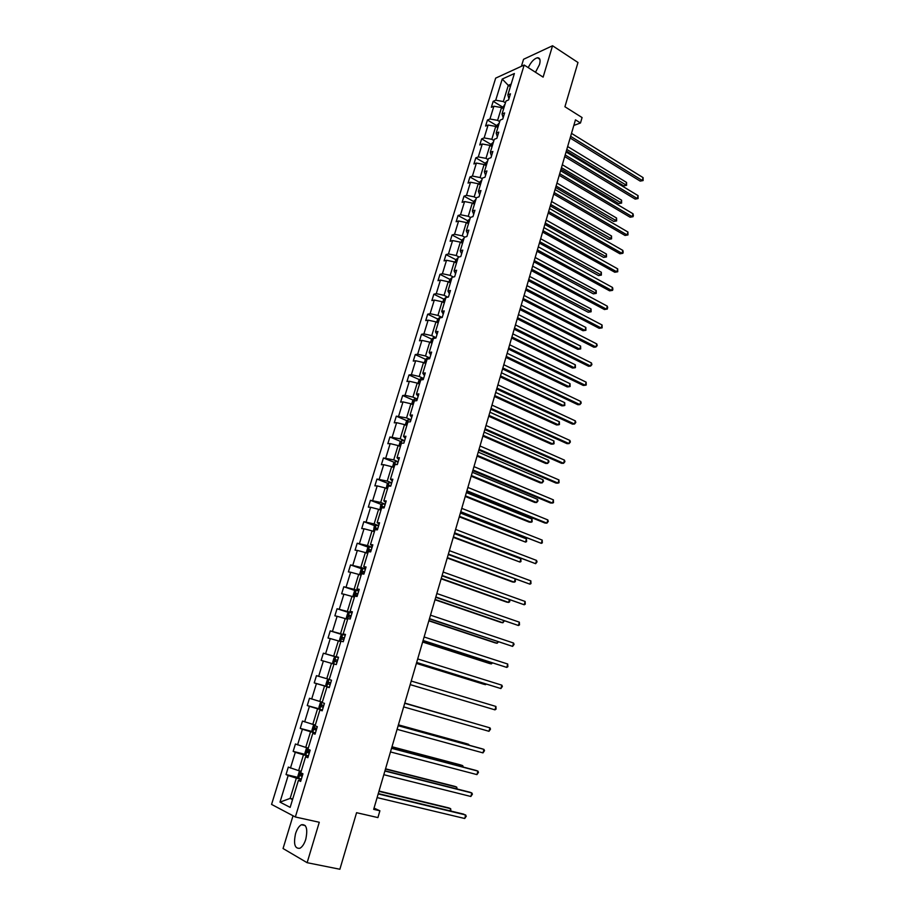 <?xml version="1.0" encoding="UTF-8"?>
<svg xmlns="http://www.w3.org/2000/svg" width="915" height="915" viewBox="0 0 915 915"><rect width="100%" height="100%" fill="white"/><g stroke="black" fill="none" stroke-linecap="round" stroke-linejoin="round"><path stroke-width="1.37" d="M305.77 839.318C307.92 828.887 306.468 824.026 301.401 824.747C298.976 826.131 297.032 829.104 295.556 833.657C293.36 844.076 294.824 848.948 299.948 848.251C302.362 846.855 304.306 843.882 305.77 839.318M535.481 72.251L539.495 64.576C540.685 60.013 540.01 57.736 537.448 57.748C534.086 58.674 531.009 61.968 528.23 67.618M293.029 815.768L283.055 848.525L307.131 862.696L319.278 822.265L295.351 816.992L524.169 65.034L543.121 77.123L552.546 45.75L523.552 59.281L521.413 66.303M552.546 45.75L577.983 62.495L564.921 106.746L582.077 117.555L580.487 122.976L575.466 119.831L373.675 809.352L379.897 810.793L374.041 808.105M307.131 862.696L339.877 869.25L356.575 812.703L377.918 817.587L379.897 810.793M524.169 65.034L495.667 78.13L271.572 804.411L295.351 816.992M301.275 779.294L296.346 778.127L290.135 798.406L279.99 802.112L288.156 775.543L286.029 774.536L298.427 777.498M292.72 799.001L290.135 798.406L292.537 799.619M296.346 778.127L288.156 775.543M308.366 756.064L303.471 754.841L298.633 770.647L288.317 767.102L286.029 774.536M290.455 768.074L295.305 752.302L293.155 751.387L305.553 754.486M315.412 732.995L310.54 731.726L305.747 747.406L295.431 743.998L293.155 751.387M297.581 744.89L302.396 729.232L300.234 728.386L312.644 731.645M322.4 710.086L317.562 708.77L312.804 724.348L302.488 721.054L300.234 728.386M304.661 721.878L309.43 706.323L307.257 705.557L319.69 708.965M328.92 679.33L327.181 680.348L325.854 684.683L326.747 686.547L329.343 687.325L324.539 685.976L319.804 701.45L309.499 698.271L307.257 705.557M311.683 699.014L316.43 683.585L314.234 682.887L326.701 686.444M333.952 664.084L331.47 663.352L326.769 678.701L316.453 675.659L314.234 682.887M318.66 676.322L323.372 660.996L321.154 660.378L323.372 653.196L335.714 656.913M340.803 641.644L338.344 640.877L333.678 656.124L323.372 653.196M325.58 653.79L330.258 638.567L328.039 638.03L330.235 630.893L342.382 634.69M347.62 619.352L345.172 618.563L340.529 633.706L330.235 630.893M332.465 631.419L337.109 616.298L334.867 615.829L337.052 608.75L349.015 612.627M354.38 597.221L351.943 596.408L347.345 611.449L337.052 608.75M339.293 609.196L343.903 594.19L341.65 593.789L343.811 586.755L355.615 590.713M361.093 575.238L358.68 574.403L354.105 589.34L343.811 586.755M346.076 587.133L350.651 572.23L348.386 571.898L350.537 564.921L362.168 568.947M367.761 553.415L365.36 552.557L360.83 567.391L350.537 564.921M352.801 565.218L357.353 550.418L355.077 550.167L357.205 543.236L368.688 547.342M374.384 531.741L372.005 530.86L367.498 545.592L357.205 543.236M359.492 543.464L364.01 528.767L361.722 528.584L363.838 521.687L375.161 525.873M380.96 510.215L378.593 509.312L374.121 523.94L363.838 521.687M366.137 521.847L370.621 507.253L368.31 507.139L370.415 500.299L381.601 504.565M387.491 488.827L385.146 487.912L380.697 502.438L370.415 500.299M372.725 500.391L377.186 485.899L374.864 485.854L376.957 479.06L388.006 483.394M393.988 467.599L391.643 466.661L387.228 481.084L376.957 479.06M379.279 479.083L383.705 464.683L381.372 464.706L383.454 457.957L394.365 462.361M400.427 446.509L398.105 445.559L393.725 459.879L383.454 457.957M385.787 457.912L390.179 443.615L387.834 443.695L389.904 436.993L400.69 441.476M406.82 425.567L404.522 424.594L400.164 438.823L389.904 436.993M392.249 436.89L396.618 422.684L394.262 422.833L396.309 416.176L406.969 420.728M413.18 404.773L410.892 403.767L406.569 417.903L396.309 416.176M398.666 416.016L403 401.902L400.633 402.12L402.669 395.509L413.214 400.13M419.493 384.106L417.217 383.088L412.917 397.121L405.036 395.269L402.669 395.509M405.036 395.269L409.348 381.258L406.969 381.532L408.982 374.967L419.413 379.656M425.761 363.587L423.496 362.546L419.23 376.488L411.373 374.67L408.982 374.967M411.373 374.67L415.65 360.75L413.26 361.093L415.261 354.574L425.578 359.332M431.994 343.205L429.741 342.141L425.509 355.992L417.663 354.208L415.261 354.574M417.663 354.208L421.906 340.391L419.505 340.792L421.495 334.307L431.708 339.133M438.182 322.949L435.952 321.874L431.731 335.633L423.908 333.884L421.495 334.307M423.908 333.884L428.129 320.159L425.715 320.616L427.694 314.188L437.793 319.072M444.324 302.842L442.105 301.744L437.93 315.412L430.107 313.696L427.694 314.188M430.107 313.696L434.305 300.063L431.88 300.578L433.847 294.184L443.844 299.148M450.432 282.861L448.224 281.74L444.072 295.316L436.272 293.646L433.847 294.184M436.272 293.646L440.435 280.093L437.999 280.676L439.955 274.328L449.86 279.35M456.494 263.017L454.298 261.884L450.18 275.369L442.403 273.722L439.955 274.328M442.403 273.722L446.531 260.272L444.084 260.901L446.028 254.599L455.842 259.677L455.041 262.262M462.521 243.299L460.337 242.143L456.242 255.537L448.476 253.935L446.028 254.599M448.476 253.935L452.593 240.565L450.134 241.263L452.067 234.995L461.812 240.153M468.503 223.706L466.341 222.539L462.269 235.853L454.526 234.274L452.067 234.995M454.526 234.274L458.609 220.995L456.139 221.75L458.06 215.517L467.737 220.767M474.45 204.251L472.3 203.061L468.251 216.283L460.519 214.75L458.06 215.517M460.519 214.75L464.58 201.552L462.109 202.364L464.008 196.176L473.627 201.494M480.352 184.922L478.225 183.721L474.199 196.851L466.49 195.353L464.008 196.176M466.49 195.353L470.516 182.234L468.034 183.103L469.921 176.961L479.483 182.348M486.22 165.718L484.104 164.494L480.112 177.544L472.415 176.069L469.921 176.961M472.415 176.069L476.418 163.053L473.924 163.968L475.8 157.86L485.305 163.328M492.053 146.629L489.948 145.394L485.979 158.364L478.293 156.922L475.8 157.86M478.293 156.922L482.274 143.987L479.769 144.959L481.633 138.886L491.081 144.433M497.851 127.677L495.747 126.419L491.812 139.297L484.149 137.902L481.633 138.886M484.149 137.902L488.095 125.035L485.579 126.064L487.443 120.037L496.822 125.652M503.605 108.839L501.523 107.57L497.6 120.368L489.96 118.996L487.443 120.037M489.96 118.996L493.883 106.22L491.355 107.295L493.196 101.313L502.529 106.998M510.376 86.662L508.305 85.37L503.353 101.554L495.724 100.215L493.196 101.313M495.724 100.215L502.232 79.056L514.39 73.52L507.848 94.954L510.456 93.822L508.591 99.929L505.984 101.05L502.026 113.986L504.634 112.911L502.758 119.053L500.15 120.117L496.17 133.144L498.767 132.126L496.879 138.302L494.294 139.309L490.28 152.428L492.865 151.455L490.966 157.689L488.381 158.638L484.355 171.837L486.929 170.922L485.019 177.19L482.445 178.082L478.385 191.372L480.947 190.526L479.025 196.828L476.463 197.663L472.369 211.045L474.931 210.244L472.986 216.592L470.436 217.381L466.318 230.843L468.869 230.111L466.913 236.505L464.374 237.225L460.234 250.779L462.773 250.104L460.805 256.532L458.266 257.195L454.103 270.851L456.631 270.222L454.652 276.707L452.124 277.302L447.927 291.05L450.443 290.49L448.453 297.009L445.937 297.558L441.716 311.386L444.221 310.894L442.208 317.459L439.715 317.94L435.46 331.871L437.953 331.436L435.929 338.047L433.435 338.459L429.158 352.481L431.64 352.115L429.604 358.772L427.122 359.126L422.81 373.24L425.281 372.931L423.233 379.634L420.774 379.931L416.428 394.148L418.887 393.896L416.828 400.656L414.369 400.873L410 415.193L412.448 415.01L410.366 421.815L407.93 421.964L403.526 436.375L405.951 436.272L403.87 443.112L401.433 443.203L397.007 457.717L399.42 457.672L397.316 464.568L394.903 464.591L390.442 479.208L392.844 479.231L390.728 486.174L388.326 486.117L383.831 500.837L386.222 500.94L384.094 507.928L381.692 507.802L377.163 522.625L379.553 522.797L377.403 529.831L375.024 529.648L370.461 544.574L372.84 544.814L370.666 551.894L368.31 551.631L363.713 566.671L366.069 566.98L363.896 574.117L361.539 573.785L356.919 588.917L359.252 589.306L357.067 596.5L354.723 596.088L350.068 611.334L352.389 611.792L350.182 619.032L347.86 618.551L343.171 633.901L345.481 634.438L343.262 641.735L340.952 641.163L336.228 656.638L338.527 657.245L336.285 664.587L333.986 663.958L329.228 679.525L331.516 680.222L329.251 687.623L326.975 686.902L322.183 702.594L324.448 703.361L322.172 710.818L319.907 710.017L315.08 725.824L317.333 726.67L315.046 734.173L312.804 733.304L307.932 749.213L310.174 750.151L307.863 757.712L305.633 756.751L300.738 772.786L302.957 773.804L300.635 781.421L298.416 780.369L290.158 807.385L279.99 802.112M308.115 756.911L305.633 756.751M301.195 771.265L298.633 770.647M303.471 754.841L295.305 752.302M315.218 733.601L312.804 733.304M308.286 748.058L305.747 747.406M310.54 731.726L302.396 729.232M322.286 710.463L319.907 710.017M315.332 725.023L312.804 724.348M317.562 708.77L309.43 706.323M329.297 687.485L326.975 686.902M322.32 702.137L319.804 701.45M324.539 685.976L316.43 683.585M329.263 679.422L326.769 678.701M331.47 663.352L323.372 660.996M338.481 657.393L336.228 656.638M338.424 657.553L333.678 656.124M338.344 640.877L330.258 638.567M345.367 634.804L343.171 633.901M345.252 635.182L340.529 633.706M345.172 618.563L337.109 616.298M352.218 612.364L350.068 611.334M352.035 612.97L347.345 611.449M351.943 596.408L343.903 594.19M359.023 590.083L356.919 588.917M358.772 590.907L354.105 589.34M358.68 574.403L350.651 572.23M365.771 567.963L363.713 566.671M365.451 568.993L360.83 567.391M365.36 552.557L357.353 550.418M372.474 545.992L370.461 544.574M372.096 547.239L367.498 545.592M372.005 530.86L364.01 528.767M379.13 524.169L377.163 522.625M378.684 525.633L374.121 523.94M378.593 509.312L370.621 507.253M385.741 502.507L383.831 500.837M385.238 504.176L380.697 502.438M385.146 487.912L377.186 485.899M392.306 480.993L390.442 479.208M391.734 482.857L387.228 481.084M391.643 466.661L383.705 464.683M398.826 459.627L397.007 457.717M398.197 461.698L393.725 459.879M398.105 445.559L390.179 443.615M405.299 438.411L403.526 436.375M404.613 440.675L400.164 438.823M404.522 424.594L396.618 422.684M411.739 417.332L410 415.193M410.984 419.791L406.569 417.903M410.892 403.767L403 401.902M418.121 396.401L416.428 394.148M417.309 399.054L412.917 397.121M417.217 383.088L409.348 381.258M424.469 375.619L422.81 373.24M423.599 378.455L419.23 376.488M423.496 362.546L415.65 360.75M430.759 354.974L429.158 352.481M429.844 357.994L425.509 355.992M429.741 342.141L421.906 340.391M437.027 334.467L435.46 331.871M436.043 337.681L431.731 335.633M435.952 321.874L428.129 320.159M443.237 314.097L441.716 311.386M442.162 317.471L437.93 315.412M442.105 301.744L434.305 300.063M449.414 293.864L447.927 291.05M447.767 297.158L444.072 295.316M448.224 281.74L440.435 280.093M455.544 273.768L454.103 270.851M453.394 277.005L450.18 275.369M454.298 261.884L446.531 260.272M461.64 253.798L460.234 250.779M459.044 257.001L456.242 255.537M460.337 242.143L452.593 240.565M467.691 233.977L466.318 230.843M464.683 237.134L462.269 235.853M466.341 222.539L458.609 220.995M473.696 214.27L472.369 211.045M470.413 217.461L468.251 216.283M472.3 203.061L464.58 201.552M479.666 194.701L478.385 191.372M476.349 198.04L474.199 196.851M478.225 183.721L470.516 182.234M485.602 175.268L484.355 171.837M482.239 178.745L480.112 177.544M484.104 164.494L476.418 163.053M491.492 155.95L490.28 152.428M488.095 159.587L485.979 158.364M489.948 145.394L482.274 143.987M497.348 136.77L496.17 133.144M493.917 140.544L491.812 139.297M495.747 126.419L488.095 125.035M503.17 117.703L502.026 113.986M499.693 121.626L497.6 120.368M501.523 107.57L493.883 106.22M508.946 98.763L507.848 94.954M573.831 125.447L580.487 122.976M505.435 102.823L503.353 101.554M511.153 84.1L508.305 85.37L502.232 79.056M300.944 780.392L298.416 780.369M570.148 138.016L640.191 181.101L642.284 180.495L570.64 136.346M643.085 177.613L643.108 180.552L642.284 180.495L643.085 177.613L571.509 133.373M643.108 180.552L640.191 181.101M502.221 108.004L504.908 104.562M566.339 151.032L623.744 185.871L625.769 185.276L626.569 182.44L567.655 146.526M504.165 106.986L503.81 108.142M566.808 149.431L626.592 185.333L623.744 185.871M626.569 182.44L626.592 185.333M564.715 156.591L635.17 199.104L637.263 198.532L565.184 154.967M638.075 195.638L638.087 198.566L637.263 198.532L638.075 195.638L566.065 151.97M638.087 198.566L635.17 199.104M559.237 175.28L630.126 217.232L632.208 216.695L559.706 173.713M633.02 213.778L633.374 215.54L633.043 216.706L632.208 216.695L633.02 213.778L560.586 170.705M633.043 216.706L630.126 217.232M496.456 126.842L496.959 125.229L499.178 123.308M561.021 169.206L618.757 203.599L620.782 203.039L621.582 200.191L562.325 164.734M498.435 125.744L498.08 126.91M561.467 167.662L621.617 203.073L618.757 203.599M621.582 200.191L621.617 203.073M490.657 145.817L491.195 144.067L493.414 142.18M555.668 187.495L613.748 221.43L615.761 220.915L616.573 218.044L556.961 183.057M492.67 144.627L492.304 145.794M556.103 186.008L616.607 220.915L613.748 221.43M616.573 218.044L616.607 220.915M553.735 194.094L625.048 235.464L627.13 234.961L554.181 192.573M627.942 232.021L627.976 234.938L627.13 234.961L627.942 232.021L555.062 189.542M627.976 234.938L625.048 235.464M484.824 164.906L485.396 163.019L487.615 161.166M550.281 205.909L608.704 239.375L610.717 238.884L611.529 236.001L551.573 201.494M486.86 163.625L486.494 164.814M550.704 204.457L611.563 238.861L608.704 239.375M611.529 236.001L611.563 238.861M548.199 213.023L619.935 253.798L622.006 253.341L548.623 211.559M622.829 250.39L623.195 252.117L622.863 253.295L622.006 253.341L622.829 250.39L549.515 208.517M622.863 253.295L619.935 253.798M478.945 184.121L479.563 182.096L481.77 180.278M544.86 224.427L603.625 257.424L605.639 256.978L606.451 254.073L546.141 220.046M481.016 182.76L480.65 183.949M545.271 223.031L606.496 256.921L603.625 257.424M606.451 254.073L606.496 256.921M542.618 232.078L614.788 272.258L616.859 271.835L543.03 230.672M617.694 268.861L617.728 271.766L616.859 271.835L617.694 268.861L543.933 227.595M617.728 271.766L614.788 272.258M473.032 203.462L473.684 201.3L475.892 199.516M539.404 243.07L598.513 275.575L600.526 275.175L601.338 272.247L540.674 238.724M475.137 202.009L474.771 203.21M539.793 241.72L601.395 275.095L598.513 275.575M601.338 272.247L601.395 275.095M537.002 251.259L609.619 290.833L611.689 290.444L537.402 249.898M612.512 287.459L612.89 289.151L612.558 290.352L611.689 290.444L612.512 287.459L538.306 246.81M612.558 290.352L609.619 290.833M467.073 222.94L467.782 220.641L469.978 218.879M533.914 261.827L593.377 293.852L595.379 293.475L596.203 290.535L535.172 257.504M469.212 221.384L468.846 222.597M534.291 260.535L596.26 293.372L593.377 293.852M596.203 290.535L596.26 293.372M531.352 270.565L604.403 309.522L606.473 309.178L531.741 269.262M607.308 306.17L607.697 307.84L606.473 309.178L607.308 306.17L532.644 266.151M607.354 309.041L604.403 309.522M461.08 242.532L461.823 240.096L464.031 238.358M528.39 280.699L588.208 312.232L590.209 311.901L591.033 308.938L529.648 276.41M463.253 240.897L462.887 242.109M528.756 279.452L591.101 311.775L588.208 312.232M591.033 308.938L591.101 311.775M525.668 289.986L599.165 328.325L601.224 328.016L526.034 288.74M602.07 324.985L602.127 327.856L601.224 328.016L602.07 324.985L526.949 285.606M455.842 259.677L458.026 257.984M522.831 299.685L583.015 330.727L585.005 330.429L585.84 327.456L524.078 295.442M457.248 260.523L456.882 261.747M523.174 298.507L585.005 330.429L585.909 330.281L585.84 327.456M519.949 309.544L593.892 347.243L595.951 346.979L520.292 308.355M596.797 343.937L597.198 345.573L595.951 346.979L596.797 343.937L521.218 305.198M448.968 282.129L449.803 279.395L451.999 277.725M517.238 318.809L577.777 349.336L579.767 349.084L580.602 346.087L518.473 314.588M451.209 280.287L450.843 281.523M517.57 317.677L579.767 349.084L580.682 348.901L580.602 346.087M514.184 329.228L588.597 366.286L590.644 366.057L514.516 328.085M591.49 362.992L591.902 364.628L590.644 366.057L591.49 362.992L515.454 324.916M442.86 302.11L443.741 299.239L445.925 297.604M511.611 338.035L572.515 368.059L574.494 367.841L575.341 364.833L512.835 333.861M445.136 300.189L444.759 301.424M511.92 336.96L574.494 367.841L575.421 367.636L575.341 364.833M508.397 349.038L583.255 385.444L585.291 385.261L508.706 347.963M586.16 382.173L586.229 385.021L585.291 385.261L586.16 382.173L509.644 344.761M436.707 322.24L437.633 319.221L439.475 317.654L440.996 317.688M505.938 357.399L567.22 386.908L569.187 386.725L570.045 383.694L507.15 353.259M439.017 320.216L438.64 321.462M506.247 356.381L569.187 386.725L570.125 386.485L570.045 383.694M502.552 368.974L577.88 404.727L579.916 404.59L502.85 367.956M580.785 401.479L581.208 403.069L579.916 404.59L580.785 401.479L503.799 364.742M430.507 342.496L431.48 339.328L433.275 337.829L435.849 338.058M500.242 376.889L561.879 405.86L563.857 405.722L564.715 402.669L501.443 372.771M432.852 340.38L432.475 341.627M500.528 375.916L563.857 405.722L564.807 405.448L564.715 402.669M496.685 389.047L572.47 424.137L574.506 424.034L496.959 388.086M575.375 420.911L575.81 422.478L574.506 424.034L575.375 420.911L497.909 384.849M424.274 362.9L425.292 359.572L427.133 358.062L429.73 358.383M494.5 396.492L556.514 424.937L558.482 424.834L559.351 421.769L495.69 392.421M426.653 360.67L426.264 361.94M494.763 395.577L558.482 424.834L559.442 424.537L559.351 421.769M490.772 409.257L567.037 443.661L569.061 443.603L491.035 408.353M569.931 440.458L570.377 442.014L569.061 443.603L569.931 440.458L491.984 405.093M417.983 383.431L419.059 379.954L420.889 378.467L423.485 378.81M488.724 416.234L551.127 444.13L553.083 444.072L553.952 440.984L489.902 412.196M420.408 381.109L420.019 382.379M488.976 415.376L553.083 444.072L554.055 443.741L553.952 440.984M484.813 429.593L561.558 463.31L563.583 463.299L485.064 428.758M564.463 460.131L564.91 461.663L563.583 463.299L564.463 460.131L486.025 425.475M411.67 404.11L412.779 400.473L414.609 399.02L417.206 399.386M482.914 436.089L545.695 463.447L547.639 463.425L548.52 460.314L484.081 432.097M414.129 401.674L413.729 402.955M483.143 435.3L547.639 463.425L548.977 461.823L548.52 460.314M478.82 450.066L556.046 483.097L558.059 483.12L479.048 449.288M558.951 479.929L559.042 482.72L558.059 483.12L558.951 479.929L480.02 445.994M405.299 424.926L406.466 421.129L408.296 419.699L410.892 420.099M477.058 456.082L540.227 482.88L542.172 482.903L543.053 479.78L478.225 452.124M407.793 422.387L407.404 423.679M477.275 455.35L542.172 482.903L543.521 481.267L543.053 479.78M472.792 470.676L550.498 502.998L552.511 503.067L472.998 469.967M553.403 499.865L553.506 502.644L552.511 503.067L553.403 499.865L473.97 466.639M398.894 445.88L400.095 441.922L401.925 440.527L404.522 440.961M471.168 476.212L534.726 502.438L536.67 502.507L537.551 499.361L472.323 472.289M402.234 443.169L401.479 443.203M401.422 443.237L401.033 444.541M471.374 475.526L536.67 502.507L538.02 500.837L537.551 499.361M466.719 491.424L544.917 523.025L546.918 523.151L466.913 490.783M547.822 519.914L548.291 521.401L546.918 523.151L547.822 519.914L467.885 487.432M392.546 467.027L393.702 462.864L395.52 461.503L398.116 461.949M465.243 496.468L529.19 522.122L531.123 522.236L532.015 519.068L466.375 492.579M397.339 464.523L395.28 464.111L394.617 465.541M465.426 495.85L531.123 522.236L532.141 521.79L532.015 519.068M460.611 512.32L541.303 543.35L460.771 511.737M542.206 540.102L542.321 542.858L541.303 543.35L542.206 540.102L461.766 508.363M386.233 488.347L387.251 483.944L389.069 482.605L391.666 483.097M459.284 516.849L525.553 542.092L526.445 538.901L460.405 513.006M390.877 485.682L388.818 485.259L388.154 486.688M388.818 485.259L390.797 485.957M459.444 516.3L525.553 542.092L526.582 541.611L526.445 538.901M454.446 533.354L535.641 563.697L454.606 532.827M536.545 560.426L537.036 561.867L535.641 563.697L536.545 560.426L455.59 529.442M379.862 509.792L380.754 505.172L382.573 503.868L385.169 504.382M453.268 537.368L519.937 562.062L520.841 558.859L454.389 533.571M384.38 506.979L382.298 506.544L381.647 507.974M382.298 506.544L384.3 507.23M453.417 536.876L519.937 562.062L520.978 561.558L520.841 558.859M448.259 554.524L529.934 584.17L448.384 554.067M530.86 580.876L530.986 583.61L529.934 584.17L530.86 580.876L449.391 550.658M373.423 531.386L374.224 526.537L376.031 525.267L378.627 525.816M447.229 558.024L512.377 581.929L514.287 582.169L515.134 579.184M377.826 528.435L375.733 527.978L375.733 529.705M376.648 529.911L377.769 528.653M447.355 557.601L514.287 582.169L515.339 581.631L515.305 579.252M442.014 575.844L524.203 604.769L442.128 575.455M525.13 601.464L525.267 604.186L524.203 604.769L525.13 601.464L443.135 572.024M366.926 553.118L366.366 552.214L367.647 548.062L369.443 546.815L372.05 547.399M441.144 578.829L506.693 602.116L508.603 602.413L509.323 599.863M371.238 550.029L369.134 549.56L368.802 551.23L370.735 551.699M370.083 551.528L371.181 550.212M441.247 578.463L508.603 602.413L509.666 601.83L509.861 600.057M435.734 597.301L518.428 625.517L435.826 596.992M519.354 622.177L519.503 624.888L518.428 625.517L519.354 622.177L436.844 593.526M360.373 574.986L359.732 573.911L361.013 569.725L362.809 568.512L365.417 569.13M435.014 599.76L500.985 622.44L502.884 622.772L503.479 620.679M364.605 571.784L362.477 571.292L362.157 572.973L364.09 573.465M363.484 573.293L364.559 571.932M435.105 599.462L502.884 622.772L504.302 620.965M429.41 618.917L512.617 646.39L429.478 618.666M513.555 643.039L514.081 644.389L512.617 646.39L513.555 643.039L430.507 615.177M353.762 597.015L353.053 595.757L354.345 591.548L356.141 590.369L358.737 591.01M428.849 620.827L495.232 642.89L497.131 643.268L497.588 641.644M357.925 593.686L355.786 593.172L355.466 594.864L357.399 595.379M356.839 595.219L357.879 593.801M428.918 620.599L497.131 643.268L498.412 641.918M423.039 640.672L506.773 667.412L423.096 640.489M507.711 664.027L507.871 666.715L506.773 667.412L507.711 664.027L424.125 636.989M347.105 619.181L346.328 617.751L347.62 613.508L349.416 612.375L352.012 613.039M422.639 642.044L489.445 663.478L491.332 663.901L491.664 662.735M351.188 615.738L349.038 615.212L348.729 616.916L350.674 617.442M350.159 617.293L351.166 615.829M422.684 641.873L491.332 663.901L492.499 662.998M416.634 662.574L500.882 688.56L416.657 662.471M501.832 685.163L502.369 686.479L500.882 688.56L501.832 685.163L417.697 658.937M340.38 641.507L339.557 639.905L340.86 635.639L342.645 634.53L345.241 635.227M416.394 663.398L483.612 684.191L485.499 684.672L485.693 683.974M344.417 637.949L342.244 637.4L341.947 639.116L343.891 639.665M343.457 639.539L344.395 637.995M416.416 663.295L485.499 684.672L486.3 684.157M410.172 684.637L494.958 709.857L410.183 684.603M495.907 706.437L496.079 709.091L494.958 709.857L495.907 706.437L411.224 681.046M335.782 656.867L333.609 663.981L332.728 662.22L334.044 657.919L335.782 656.867L338.424 657.576M337.589 660.31L335.416 659.749L335.119 661.476L337.063 662.037M336.743 661.945L337.578 660.333M488.987 731.302L490.509 729.118L489.948 727.848L404.716 703.28L489.948 727.848L488.987 731.302L403.664 706.895M474.622 723.41L404.785 703.063M330.715 682.83L328.531 682.247L328.245 683.997L330.189 684.569M330.189 684.557L330.246 682.75L328.531 682.247M474.771 723.456L404.773 703.097M398.151 725.721L483.955 749.408L482.983 752.885L397.099 729.335M398.185 725.629L482.022 748.767L483.955 749.408L484.515 750.655L482.983 752.885M321.897 702.022L320.273 702.949L318.935 707.306L319.815 709.228L322.412 710.04M468.537 745.05L468.732 744.387L466.867 743.769L398.414 724.84M323.796 705.511L321.588 704.916L321.314 706.666L323.258 707.272M323.269 707.215L323.315 705.396L321.588 704.916M469.121 745.21L468.732 744.387L398.38 724.932M391.54 748.298L477.904 771.116L476.932 774.605L390.476 751.936M391.597 748.127L475.983 770.419L477.904 771.116L478.488 772.34L476.932 774.605M314.806 724.874L313.319 725.698L311.969 730.09L312.827 732.069L315.435 732.915M462.418 766.839L462.75 765.672L460.897 765.009L391.997 746.754M316.819 728.363L314.611 727.745L314.337 729.507L316.281 730.124M316.316 730.033L315.812 728.672M463.276 767.067L462.75 765.672L391.952 746.926M384.895 771.036L471.831 792.962L470.848 796.485L383.82 774.696M384.963 770.785L469.91 792.218L471.831 792.962L472.415 794.163L470.848 796.485M307.657 747.898L306.308 748.619L304.947 753.045L305.782 755.024L308.401 755.962M456.265 788.776L456.722 787.106L454.881 786.397L385.535 768.817M305.782 755.024L307.932 747.967M309.796 751.364L307.577 750.723L307.314 752.507L309.259 753.148M309.293 753.022L308.778 751.684M457.123 788.993L456.722 787.106L385.467 769.058M378.192 793.923L465.712 814.968L464.717 818.502L377.117 797.606M378.284 793.591L463.791 814.167L466.307 816.134L464.717 818.502M300.452 771.082L299.251 771.7L297.878 776.149L298.725 778.242L301.321 779.168M450.054 810.862L450.672 808.688L448.83 807.922L379.039 791.04M302.728 774.536L300.497 773.884L300.234 775.68L302.179 776.332M302.236 776.172L301.698 774.856M450.923 811.067L450.672 808.688L378.947 791.349M504.52 104.71L503.307 108.668M498.789 123.456L497.554 127.505M493.025 142.317L491.767 146.457M487.226 161.292L485.934 165.546M481.393 180.404L480.055 184.75M475.514 199.63L474.153 204.091M469.601 218.982L468.206 223.546M463.642 238.46L462.212 243.138M457.649 258.076L456.185 262.857M451.621 277.817L450.123 282.701M445.548 297.684L444.015 302.682M439.429 317.688L437.873 322.801M433.275 337.829L431.686 343.056M427.088 358.097L425.452 363.438M420.843 378.513L419.173 383.968M414.564 399.054L412.859 404.636M408.25 419.745L406.5 425.429M401.879 440.561L400.107 446.383M395.474 461.537L393.656 467.474M396.55 464.58L395.406 464.111M389.024 482.64L387.171 488.702M390.659 485.922L388.955 485.259M382.527 503.902L380.64 510.09M384.163 507.196L382.447 506.544M375.985 525.302L374.052 531.615M377.632 528.618L375.905 527.978M369.397 546.85L367.43 553.289M371.044 550.178L369.305 549.56M362.763 568.547L360.762 575.123M364.422 571.898L362.672 571.292M356.095 590.392L354.036 597.106M357.742 593.766L355.981 593.183M349.37 612.398L347.277 619.238M351.028 615.784L349.256 615.212M342.599 634.553L340.46 641.529M344.257 637.961L342.473 637.4M337.441 660.287L335.645 659.749M328.908 679.342L326.724 686.502M330.052 684.512L328.245 683.997M321.966 702.045L319.793 709.182M323.132 707.169L321.314 706.666M314.977 724.92L312.816 732.023M316.178 729.998L314.337 729.507M309.156 752.976L307.314 752.507M300.841 771.173L298.702 778.196M302.099 776.126L300.234 775.68M305.267 825.593L301.401 824.747M539.85 59.303L537.448 57.748M396.424 464.58L395.28 464.111M377.403 528.596L375.733 527.978M370.804 550.155L369.134 549.56M364.159 571.875L362.477 571.292M357.468 593.744L355.786 593.172M350.731 615.761L349.038 615.212M343.949 637.927L342.244 637.4M337.12 660.264L335.416 659.749M315.961 728.1L314.611 727.745M308.549 750.975L307.577 750.723M301.275 774.067L300.497 773.884"/></g></svg>
